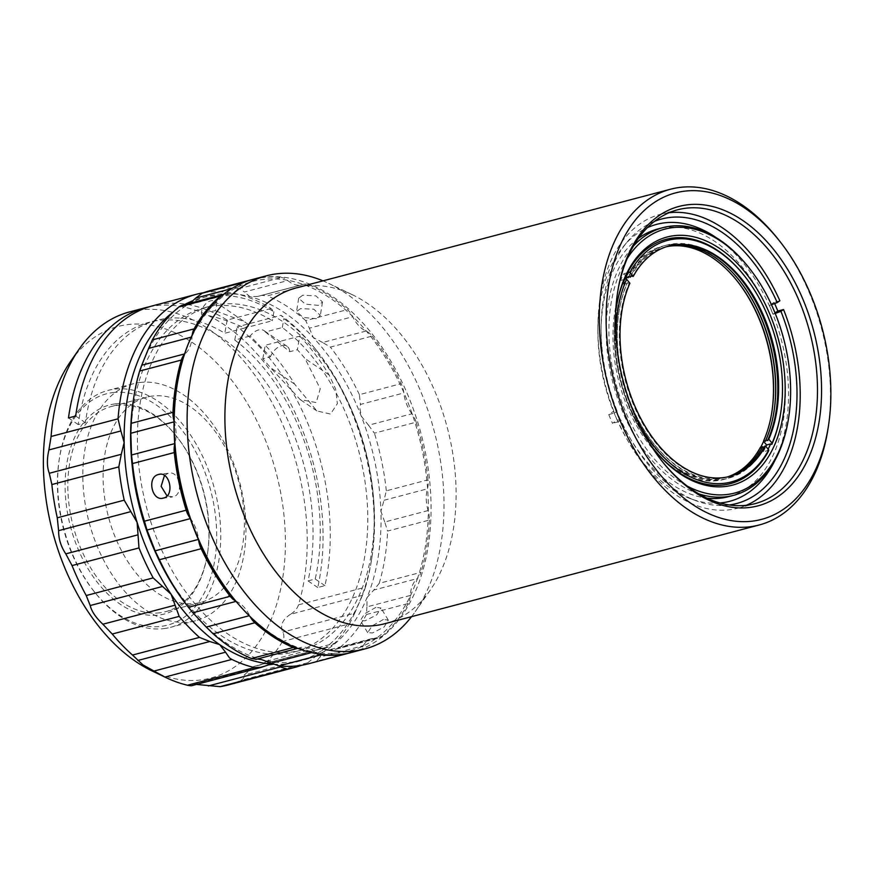 <?xml version="1.0" encoding="UTF-8"?>
<svg xmlns="http://www.w3.org/2000/svg" width="874" height="874" viewBox="0 0 874 874"><rect width="100%" height="100%" fill="white"/><g stroke="black" fill="none" stroke-linecap="round" stroke-linejoin="round"><path stroke-width="0.66" stroke-dasharray="4.37 3.28" d="M265.379 331.989L289.775 351.698L297.357 349.698A177.903 113.139 -104.8 0 1 304.993 358.537L320.245 388.712L316.191 402.575L300.263 399.626L270.437 367.648A177.903 113.139 75.2 0 0 262.801 358.81L270.394 356.811L250.237 335.977A13.503 8.412 -55.8 0 1 258.54 329.957A13.503 8.412 -55.8 0 1 264.003 330.623A13.503 8.412 -55.8 0 1 265.379 331.989L282.291 327.531A177.903 113.139 -104.8 0 1 357.936 448.045A177.903 113.139 -104.8 0 1 294.702 651.873A177.903 113.139 -104.8 0 1 154.982 551.297M270.394 356.811A13.503 8.412 124.2 0 1 281.625 345.667A13.503 8.412 124.2 0 1 287.098 346.333A13.503 8.412 124.2 0 1 289.775 351.698M151.978 670.893A181.803 115.608 75.2 0 0 283.657 571.268A181.803 115.608 75.2 0 0 192.99 342.969A181.803 115.608 75.2 0 0 70.444 361.65M298.526 604.83C297.193 608.686 294.516 611.844 290.496 614.291L362.492 595.314L365.474 587.175L298.526 604.83A192.935 122.699 75.2 0 0 209.137 329.411A192.935 122.699 75.2 0 0 129.603 311.898M290.496 614.291C282.444 619.59 279.855 625.522 282.739 632.099C284.323 635.212 284.258 638.337 282.542 641.483L349.491 623.828A192.935 122.699 -104.8 0 1 334.611 643.319L267.663 660.962A192.935 122.699 75.2 0 0 282.542 641.483M267.663 660.962L259.534 665.147L253.864 666.425L244.043 675.143C244.556 677.284 243.485 679.032 240.82 680.398L307.768 662.754A192.935 122.699 -104.8 0 1 301.683 665.245M227.983 685.019A192.935 122.699 75.2 0 0 240.82 680.398M196.442 684.429L191.887 685.642M201.533 314.378A9.887 6.162 124.2 0 1 210.547 300.864A9.887 6.162 124.2 0 1 214.545 301.355A9.887 6.162 124.2 0 1 215.354 310.729L206.242 312.302L201.533 314.378C214.403 316.257 228.77 320.813 244.633 328.034L224.793 333.267A177.903 113.139 75.2 0 0 156.468 320.354A177.903 113.139 75.2 0 0 85.412 422.655L78.212 424.556A177.903 113.139 -104.8 0 1 149.268 322.255A177.903 113.139 -104.8 0 1 303.223 462.466A177.903 113.139 -104.8 0 1 308.019 580.904L315.208 579.003A177.903 113.139 75.2 0 0 310.423 460.565A177.903 113.139 75.2 0 0 234.778 340.052L250.237 335.977M139.654 382.528A122.513 77.917 -104.8 0 1 240.984 487.43A122.513 77.917 -104.8 0 1 195.634 620.715A122.513 77.917 -104.8 0 1 189.134 621.971A122.513 77.917 -104.8 0 1 87.804 517.08A122.513 77.917 -104.8 0 1 133.154 383.784A122.513 77.917 -104.8 0 1 139.654 382.528M163.941 628.614A122.513 77.917 75.2 0 0 170.43 627.357A122.513 77.917 75.2 0 0 215.791 494.072A122.513 77.917 75.2 0 0 114.45 389.17A122.513 77.917 75.2 0 0 107.961 390.427A122.513 77.917 75.2 0 0 59.421 458.151A122.513 77.917 75.2 0 0 94.818 592.375A122.513 77.917 75.2 0 0 163.941 628.614M112.877 392.568A119.618 76.071 -104.8 0 1 212.917 499.928A119.618 76.071 -104.8 0 1 161.198 626.363A119.618 76.071 -104.8 0 1 93.704 590.977A119.618 76.071 -104.8 0 1 59.148 459.91A119.618 76.071 -104.8 0 1 112.877 392.568M115.215 403.875A108.048 68.707 75.2 0 0 68.5 518.074A108.048 68.707 75.2 0 0 158.86 615.045A108.048 68.707 75.2 0 0 207.389 554.214A108.048 68.707 75.2 0 0 176.177 435.842A108.048 68.707 75.2 0 0 115.215 403.875M159.909 612.783A106.115 67.484 -104.8 0 1 72.138 521.92A106.115 67.484 -104.8 0 1 111.424 406.476A106.115 67.484 -104.8 0 1 117.05 405.383A106.115 67.484 -104.8 0 1 176.919 436.771A106.115 67.484 -104.8 0 1 207.575 553.034A106.115 67.484 -104.8 0 1 165.536 611.691A106.115 67.484 -104.8 0 1 159.909 612.783M152.305 396.086A106.115 67.484 75.2 0 0 146.679 397.178A106.115 67.484 75.2 0 0 107.393 512.623A106.115 67.484 75.2 0 0 195.164 603.486A106.115 67.484 75.2 0 0 200.791 602.394A106.115 67.484 75.2 0 0 240.077 486.949A106.115 67.484 75.2 0 0 152.305 396.086M364.414 446.33A177.903 113.139 75.2 0 0 210.459 306.118A177.903 113.139 75.2 0 0 147.225 509.957A177.903 113.139 75.2 0 0 301.18 650.169A177.903 113.139 75.2 0 0 364.414 446.33M132.029 464.214A177.903 113.139 -104.8 0 1 203.981 307.834A177.903 113.139 -104.8 0 1 272.306 320.736L251.024 326.352L244.523 321.752L215.354 310.729M774.648 303.529A151.934 96.621 75.2 0 0 774.102 302.295L769.382 305.507A143.26 91.104 -104.8 0 1 771.272 309.855A143.26 91.104 -104.8 0 1 773.075 314.269L775.03 312.947M775.238 313.46L773.075 314.269M617.208 420.088A143.26 91.104 -104.8 0 1 615.307 415.74A143.26 91.104 -104.8 0 1 613.504 411.326L608.774 414.538A151.934 96.621 75.2 0 0 612.477 423.3L617.208 420.088L620.857 419.99A147.116 93.551 75.2 0 0 695.955 500.726A147.116 93.551 75.2 0 0 729.298 504.964M716.188 237.641A143.205 91.071 -104.8 0 1 771.174 309.888A143.205 91.071 -104.8 0 1 774.921 460.39M719.99 502.987A143.205 91.071 -104.8 0 1 690.209 498.562A143.205 91.071 -104.8 0 1 615.263 415.74A143.205 91.071 -104.8 0 1 623.665 246.206A143.205 91.071 -104.8 0 1 647.394 227.666M608.774 414.538L614.542 413.02A151.934 96.621 -104.8 0 1 606.305 388.449A151.934 96.621 -104.8 0 1 660.318 214.359A151.934 96.621 -104.8 0 1 669.113 212.71M746.265 505.292A151.934 96.621 -104.8 0 1 737.787 508.198A151.934 96.621 -104.8 0 1 618.235 421.781L612.477 423.3M617.536 292.91A151.934 96.621 75.2 0 0 617.394 293.784A151.934 96.621 75.2 0 0 623.577 383.894A151.934 96.621 75.2 0 0 661.279 460.259A151.934 96.621 75.2 0 0 661.837 460.948M777.794 238.777A173.642 110.43 -104.8 0 1 820.883 326.057A173.642 110.43 -104.8 0 1 827.962 429.025M384.779 623.719A173.642 110.43 75.2 0 0 430.248 590.103A173.642 110.43 75.2 0 0 446.505 424.764A173.642 110.43 75.2 0 0 352.364 294.735A173.642 110.43 75.2 0 0 296.231 287.907M300.58 308.588L296.548 311.559L303.147 317.47L316.268 318.715L320.354 315.383L313.799 309.221L300.58 308.588M302.721 295.237L298.69 298.22L305.288 304.141L318.409 305.365L322.495 302.043L315.94 295.893L302.721 295.237M375.918 607.343L364.644 613.799L360.328 620.529L365.103 620.791L376.727 614.892L380.911 607.976L375.918 607.343M383.336 619.502L372.04 625.926L367.736 632.667L372.521 632.951L384.123 627.019L388.318 620.103L383.336 619.502M319.862 657.139L316.628 661.17L358.384 650.158A19.294 12.269 75.2 0 0 363.005 646.115A19.294 12.269 75.2 0 0 363.256 645.689L319.862 657.139L323.402 651.829A188.118 119.629 -104.8 0 1 293.806 661.968A188.118 119.629 -104.8 0 1 261.632 659.586A188.118 119.629 -104.8 0 1 198.311 618.726A188.118 119.629 -104.8 0 1 187.67 606.327M164.465 475.467L168.158 473.282C179.334 469.535 184.501 494.553 173.03 496.858L167.032 495.919M302.775 284.52L259.381 295.969L261.796 295.379L267.368 295.86L309.112 284.858A19.294 12.269 75.2 0 0 304.425 284.137A19.294 12.269 75.2 0 0 303.398 284.334A19.294 12.269 75.2 0 0 303.169 284.4A19.294 12.269 75.2 0 0 302.775 284.52A28.94 18.409 -104.8 0 1 301.836 284.815A28.94 18.409 -104.8 0 1 287.797 280.565A19.294 12.269 75.2 0 0 287.382 280.226A191.013 121.464 -104.8 0 1 303.169 284.4A191.013 121.464 -104.8 0 1 352.43 316.18A191.013 121.464 -104.8 0 1 366.468 331.246A191.013 121.464 -104.8 0 1 403.744 392.339A191.013 121.464 -104.8 0 1 412.277 414.254A191.013 121.464 -104.8 0 1 417.772 432.029A191.013 121.464 -104.8 0 1 427.572 488.282A191.013 121.464 -104.8 0 1 428.304 511.181A191.013 121.464 -104.8 0 1 417.532 578.304A19.294 12.269 75.2 0 0 420.973 572.328L379.218 583.329L373.799 590.048L417.204 578.599A19.294 12.269 75.2 0 0 417.532 578.304A191.013 121.464 -104.8 0 1 410.277 596.046A19.294 12.269 75.2 0 0 410.31 595.445A28.94 18.409 -104.8 0 1 417.204 578.599M301.836 284.815L257.961 296.384L303.398 284.334M334.971 649.469L375.886 638.26A19.294 12.269 75.2 0 0 376.312 638.282A19.294 12.269 75.2 0 0 377.612 638.228A19.294 12.269 75.2 0 0 378.628 638.031A19.294 12.269 75.2 0 0 381.774 636.392L340.019 647.405L334.971 649.469M368.522 425.223L374.411 433.187L416.155 422.175A19.294 12.269 75.2 0 0 412.277 414.254A19.294 12.269 75.2 0 0 411.916 413.784L368.522 425.223L361.246 416.09L359.946 408.628L360.427 404.422L403.821 392.972A19.294 12.269 75.2 0 0 403.744 392.339A19.294 12.269 75.2 0 0 401.166 383.653L359.411 394.666L360.427 404.422M411.916 413.784A28.94 18.409 -104.8 0 1 404.454 396.894A28.94 18.409 -104.8 0 1 403.821 392.972M410.31 595.445L366.916 606.884L367.058 597.532A188.118 119.629 -104.8 0 1 323.402 651.829L326.81 650.464L332.481 649.71M363.256 645.689A28.94 18.409 -104.8 0 1 371.767 638.61A28.94 18.409 -104.8 0 1 373.307 638.304A28.94 18.409 -104.8 0 1 375.886 638.26M297.488 648.279A19.294 12.269 75.2 0 0 298.941 648.038A19.294 12.269 75.2 0 0 299.17 647.973A19.294 12.269 75.2 0 0 299.563 647.842A28.94 18.409 -104.8 0 1 300.503 647.558A28.94 18.409 -104.8 0 1 302.033 647.263A28.94 18.409 -104.8 0 1 314.553 651.807A19.294 12.269 75.2 0 0 314.957 652.146A191.013 121.464 -104.8 0 1 299.17 647.973A191.013 121.464 -104.8 0 1 249.909 616.181A191.013 121.464 -104.8 0 1 235.871 601.126A191.013 121.464 -104.8 0 1 231.971 596.341M252.706 279.44A192.935 122.699 -104.8 0 1 262.2 277.648A192.935 122.699 -104.8 0 1 281.373 277.517L239.618 288.518L244.392 292.003L287.797 280.565M239.618 288.518A192.935 122.699 75.2 0 0 220.456 288.66A192.935 122.699 75.2 0 0 210.23 290.638M351.807 652.365A192.935 122.699 75.2 0 0 420.383 431.308A192.935 122.699 75.2 0 0 253.416 279.243M176.799 387.073A191.013 121.464 -104.8 0 1 184.818 354.068A191.013 121.464 -104.8 0 1 192.072 336.326A191.013 121.464 -104.8 0 1 226.038 294.09A191.013 121.464 -104.8 0 1 239.334 286.257A191.013 121.464 -104.8 0 1 287.382 280.226A19.294 12.269 75.2 0 0 281.373 277.517M411.556 616.662A192.935 122.699 75.2 0 0 415.281 611.603A192.935 122.699 75.2 0 0 433.34 427.889A192.935 122.699 75.2 0 0 328.744 283.416A192.935 122.699 75.2 0 0 323.009 280.849M666.458 246.73A119.137 75.765 75.2 0 0 628.81 276.632M737.186 281.002A120.59 76.683 75.2 0 0 736.902 280.641A120.59 76.683 75.2 0 0 624.56 280.39A120.59 76.683 75.2 0 0 651.643 447.575A120.59 76.683 75.2 0 0 761.888 445.237A120.59 76.683 75.2 0 0 771.742 412.757A120.59 76.683 75.2 0 0 771.808 412.32M624.921 278.642A125.408 79.752 75.2 0 0 624.593 279.396L620.562 280.456L623.588 284.083A120.099 76.377 -104.8 0 1 625.194 280.63A120.099 76.377 -104.8 0 1 625.992 279.035M780.558 413.806A126.326 80.332 75.2 0 0 744.058 275.397M698.807 493.865A138.431 88.034 -104.8 0 1 618.158 400.117A138.431 88.034 -104.8 0 1 619.502 266.843A138.431 88.034 -104.8 0 1 633.464 246.042M638.435 238.329A138.431 88.034 75.2 0 0 614.4 268.187A138.431 88.034 75.2 0 0 616.541 410.747A138.431 88.034 75.2 0 0 706.935 498.136M728.512 496.672A138.431 88.034 75.2 0 0 772.048 457.441A138.431 88.034 75.2 0 0 763.122 299.804A138.431 88.034 75.2 0 0 657.925 228.955M627.215 258.54A136.508 86.81 75.2 0 0 622.048 267.783A136.508 86.81 75.2 0 0 687.204 486.075M626.046 276.26L623.883 273.671A125.408 79.752 75.2 0 0 622.168 277.003A125.408 79.752 75.2 0 0 620.562 280.456M762.576 446.723L761.953 447.849M623.588 284.083L624.855 284.553L625.107 283.274L627.019 283.984A119.137 75.765 75.2 0 0 618.879 312.608A119.137 75.765 75.2 0 0 653.304 443.14A119.137 75.765 75.2 0 0 728.271 476.756M625.107 283.274A120.59 76.683 75.2 0 0 616.858 312.291A120.59 76.683 75.2 0 0 651.698 444.418A120.59 76.683 75.2 0 0 762.325 447.991M627.019 283.984L627.27 282.706A120.59 76.683 75.2 0 0 619.021 311.723A120.59 76.683 75.2 0 0 653.85 443.85A120.59 76.683 75.2 0 0 764.488 447.422L764.105 447.28M764.739 446.144L764.488 447.422M627.27 282.706L629.171 283.416A119.137 75.765 75.2 0 0 639.517 417.696A119.137 75.765 75.2 0 0 728.992 476.592A119.137 75.765 75.2 0 0 729.353 476.494M629.171 283.416L629.892 283.22M616.432 343.023A124.927 79.447 75.2 0 0 636.174 417.892M616.126 308.555A126.326 80.332 75.2 0 0 616.039 309.145A126.326 80.332 75.2 0 0 652.528 447.554A126.326 80.332 75.2 0 0 652.911 448.034M623.883 273.671L627.914 272.612M667.528 246.402A119.137 75.765 75.2 0 0 630.973 276.064M765.657 441.206A120.59 76.683 75.2 0 0 773.905 412.189A120.59 76.683 75.2 0 0 773.971 411.752M739.338 280.423A120.59 76.683 75.2 0 0 739.065 280.073A120.59 76.683 75.2 0 0 628.439 276.501M767.809 440.638A120.59 76.683 75.2 0 0 776.057 411.621A120.59 76.683 75.2 0 0 776.134 411.184M741.502 279.855A120.59 76.683 75.2 0 0 741.228 279.505A120.59 76.683 75.2 0 0 630.591 275.933M668.61 246.097A119.137 75.765 75.2 0 0 668.249 246.184A119.137 75.765 75.2 0 0 632.503 276.632M615.667 311.898A128.303 81.588 75.2 0 0 650.846 445.347M748.483 267.138A138.431 88.034 -104.8 0 1 788.468 418.81M624.757 278.588L624.593 279.396M760.424 447.291L760.249 448.133L763.275 451.771L767.306 450.7L768.508 451.148M767.306 450.7A125.408 79.752 75.2 0 0 768.126 449.16M763.275 451.771A125.408 79.752 75.2 0 0 765.908 446.505M624.855 284.553A119.137 75.765 75.2 0 0 616.727 313.176A119.137 75.765 75.2 0 0 651.141 443.719A119.137 75.765 75.2 0 0 727.179 476.996M760.664 447.379A120.099 76.377 -104.8 0 1 760.249 448.133M242.24 283.121A19.294 12.269 75.2 0 0 239.334 286.257A19.294 12.269 75.2 0 0 239.083 286.672A28.94 18.409 -104.8 0 1 230.572 293.762A28.94 18.409 -104.8 0 1 226.453 294.112A19.294 12.269 75.2 0 0 226.038 294.09A19.294 12.269 75.2 0 0 223.711 294.341A19.294 12.269 75.2 0 0 223.493 294.407M192.204 335.059A19.294 12.269 75.2 0 0 192.072 336.326A19.294 12.269 75.2 0 0 192.029 336.927A28.94 18.409 -104.8 0 1 185.135 353.773A19.294 12.269 75.2 0 0 184.818 354.068A19.294 12.269 75.2 0 0 184.447 354.429M235.805 601.094A19.294 12.269 75.2 0 0 235.871 601.126A19.294 12.269 75.2 0 0 236.308 601.323A28.94 18.409 -104.8 0 1 249.625 615.624A19.294 12.269 75.2 0 0 249.909 616.181A19.294 12.269 75.2 0 0 250.172 616.683M366.916 606.884L366.457 614.52L408.213 603.508A19.294 12.269 75.2 0 0 410.277 596.046A191.013 121.464 -104.8 0 1 376.312 638.282A191.013 121.464 -104.8 0 1 363.005 646.115A191.013 121.464 -104.8 0 1 314.957 652.146A19.294 12.269 75.2 0 0 317.524 653.818M358.384 650.158A192.935 122.699 -104.8 0 1 351.086 652.55M428.129 510.558L384.724 521.996L387.608 531.075L429.363 520.063A19.294 12.269 75.2 0 0 428.304 511.181A19.294 12.269 75.2 0 0 428.129 510.558A28.94 18.409 -104.8 0 1 427.43 488.828A19.294 12.269 75.2 0 0 427.572 488.282A19.294 12.269 75.2 0 0 428.074 479.815L386.319 490.827L384.025 500.267L427.43 488.828M429.363 520.063A192.935 122.699 -104.8 0 1 420.973 572.328M416.155 422.175A192.935 122.699 -104.8 0 1 428.074 479.815M366.042 331.049L322.637 342.488L330.394 347.098L372.149 336.086A19.294 12.269 75.2 0 0 366.468 331.246A19.294 12.269 75.2 0 0 366.042 331.049A28.94 18.409 -104.8 0 1 352.714 316.749A19.294 12.269 75.2 0 0 352.43 316.18A19.294 12.269 75.2 0 0 347.47 309.604L305.714 320.616L309.32 328.187L352.714 316.749M372.149 336.086A192.935 122.699 -104.8 0 1 401.166 383.653M190.073 518.118A19.294 12.269 75.2 0 0 190.423 518.588A28.94 18.409 -104.8 0 1 198.518 539.389A19.294 12.269 75.2 0 0 198.595 540.034M174.035 421.192A19.294 12.269 75.2 0 0 174.221 421.814A28.94 18.409 -104.8 0 1 174.909 443.544A19.294 12.269 75.2 0 0 174.767 444.09M190.128 303.202L185.605 305.616L183.059 305.55L226.453 294.112M181.431 305.485L183.059 305.55M299.563 647.842L255.863 659.4M256.169 659.291L257.535 658.996L256.169 659.291M308.609 663.759A192.935 122.699 75.2 0 0 316.628 661.17M384.724 521.996L380.911 511.246A188.118 119.629 -104.8 0 1 367.058 597.532L373.799 590.048M379.218 583.329A192.935 122.699 75.2 0 0 387.608 531.075M322.637 342.488L313.329 337.561A188.118 119.629 -104.8 0 1 361.246 416.09A188.118 119.629 -104.8 0 1 380.911 511.246L384.025 500.267M386.319 490.827A192.935 122.699 75.2 0 0 374.411 433.187M359.411 394.666A192.935 122.699 75.2 0 0 330.394 347.098M257.961 296.384L250.008 296.701L244.392 292.003M133.329 400.226A188.118 119.629 -104.8 0 1 144.581 358.755A188.118 119.629 -104.8 0 1 188.238 304.458A188.118 119.629 -104.8 0 1 250.008 296.701A188.118 119.629 -104.8 0 1 313.329 337.561L309.32 328.187M408.213 603.508A192.935 122.699 -104.8 0 1 381.774 636.392M309.112 284.858A192.935 122.699 -104.8 0 1 347.47 309.604M168.158 473.282L159.527 474.309M340.019 647.405A192.935 122.699 75.2 0 0 366.457 614.52M305.714 320.616A192.935 122.699 75.2 0 0 267.368 295.86M779.87 300.776L774.102 302.295M769.382 305.507L771.469 304.72M620.857 419.99L618.235 421.781M614.542 413.02L617.164 411.228L613.504 411.326M654.517 221.351A147.116 93.551 75.2 0 0 627.598 241.486A147.116 93.551 75.2 0 0 617.164 411.228M279.145 665.857L273.289 664.196M307.768 662.754L316.027 656.156L244.043 675.143M257.087 665.704L327.914 646.902L323.533 649.207L316.027 656.156M334.611 643.319L329.913 646.596L259.534 665.147M349.491 623.828L354.724 613.122L282.739 632.099M362.492 595.314L354.724 613.122M273.234 664.174A188.118 119.629 75.2 0 0 273.944 664.207A188.118 119.629 75.2 0 0 323.533 649.207A188.118 119.629 75.2 0 0 359.214 602.47A188.118 119.629 75.2 0 0 371.832 557.776A188.118 119.629 75.2 0 0 317.491 351.665A188.118 119.629 75.2 0 0 283.897 318.573L281.057 315.296A192.935 122.699 -104.8 0 1 315.634 349.327A192.935 122.699 -104.8 0 1 371.374 560.715A192.935 122.699 -104.8 0 1 365.474 587.175M262.801 358.81L265.237 345.263L299.793 336.151L297.357 349.698M299.793 336.151A192.935 122.699 -104.8 0 1 329.116 374.946L335.638 389.006L337.375 403.613L330.503 414.068L316.891 410.933L294.56 384.057A192.935 122.699 75.2 0 0 265.237 345.263M203.467 292.746A192.935 122.699 -104.8 0 1 271.071 308.5L273.912 311.778A188.118 119.629 75.2 0 0 193.176 300.623M184.305 304.731A188.118 119.629 75.2 0 0 173.522 311.712M282.291 327.531L283.897 318.573M273.912 311.778L272.306 320.736M244.633 328.034A9.887 6.162 124.2 0 1 251.024 326.352M271.071 308.5L227.164 320.081A192.935 122.699 75.2 0 0 152.633 305.824M149.061 306.85A192.935 122.699 -104.8 0 1 282.018 388.165A192.935 122.699 -104.8 0 1 317.754 587.525L324.953 585.635A192.935 122.699 75.2 0 0 237.149 326.865L281.057 315.296M68.467 417.936L78.212 424.556M308.019 580.904L317.754 587.525M315.208 579.003L324.953 585.635M234.778 340.052L237.149 326.865M227.164 320.081L224.793 333.267M75.667 416.035L85.412 422.655M311.483 652.616L314.553 651.807M239.083 286.672L231.73 288.617M192.029 336.927L191.22 337.146M264.516 666.25L192.531 685.227M329.116 374.946L304.993 358.537M294.56 384.057L270.437 367.648M195.634 620.715L170.43 627.357M146.679 397.178L111.424 406.476M210.459 306.118L203.981 307.834M156.468 320.354L149.268 322.255M301.18 650.169L294.702 651.873M690.209 498.562L695.955 500.726M737.787 508.198L755.06 503.642M661.279 460.259L662.394 461.658M298.69 298.22L296.548 311.559M367.736 632.667L360.328 620.529M162.531 498.235L172.091 497.033M352.364 294.735L328.744 283.416M737.459 281.341L736.902 280.641M771.884 411.883L771.742 412.757M653.304 443.14L653.85 443.85M618.879 312.608L619.021 311.723M728.992 476.592L729.714 476.406M739.623 280.772L739.065 280.073M774.036 411.304L773.905 412.189M741.786 280.204L741.228 279.505M776.199 410.736L776.057 411.621M668.249 246.184L668.96 245.998M652.528 447.554L653.293 448.515M616.039 309.145L616.225 307.943M651.141 443.719L651.698 444.418M616.727 313.176L616.858 312.291M430.248 590.103L415.281 611.603M230.572 293.762L185.605 305.616M298.941 648.038L297.706 648.366M300.503 647.558L256.628 659.127M371.767 638.61L326.81 650.464M336.348 649.174L378.628 638.031M388.318 620.103L380.911 607.976M322.495 302.043L320.354 315.383M617.394 293.784L617.667 292.014M660.318 214.359L677.59 209.804M623.665 246.206L627.598 241.486M200.791 602.394L165.536 611.691M176.919 436.771L176.177 435.842M207.575 553.034L207.389 554.214M93.704 590.977L94.818 592.375M59.148 459.91L59.421 458.151M133.154 383.784L107.961 390.427M193.515 684.659L268.493 664.885M253.864 666.425L327.914 646.902M316.891 410.933L300.263 399.626M287.098 346.333L264.003 330.623M317.491 351.665L315.634 349.327M371.832 557.776L371.374 560.715M214.545 301.355L244.523 321.741"/><path stroke-width="1.31" d="M118.034 418.832L120.896 430.948L48.911 449.935L51.085 436.487L118.034 418.832A192.935 122.699 -104.8 0 1 196.552 294.243L152.633 305.824A192.935 122.699 75.2 0 0 75.667 416.035L68.467 417.936A192.935 122.699 -104.8 0 1 145.434 307.714L129.603 311.898A192.935 122.699 75.2 0 0 79.075 349.239L70.444 361.65A181.803 115.608 75.2 0 0 135.798 661.531A181.803 115.608 75.2 0 0 151.978 670.893L165.612 677.426A192.935 122.699 75.2 0 0 187.484 685.227L254.432 667.572A192.935 122.699 -104.8 0 1 231.839 659.422L164.891 677.077A192.935 122.699 75.2 0 0 165.612 677.426M220.15 686.658A192.935 122.699 75.2 0 0 227.983 685.019L294.931 667.365A192.935 122.699 -104.8 0 1 287.098 669.003L220.15 686.658L196.442 684.429M192.531 685.227C192.247 685.904 190.565 685.904 187.484 685.227M164.891 677.077L142.965 664.917L132.509 655.052L199.458 637.397L209.826 641.505L137.841 660.482M153.562 671.177L225.547 652.201L229.523 657.947L231.839 659.422M154.982 551.297A177.903 113.139 -104.8 0 1 140.747 511.661A177.903 113.139 -104.8 0 1 132.029 464.214M729.298 504.964A147.116 93.551 75.2 0 0 780.93 311.319L775.238 313.46M774.921 460.39A143.205 91.071 -104.8 0 1 719.99 502.987M775.03 312.947L777.805 311.057L783.563 309.538A151.934 96.621 -104.8 0 1 791.8 334.108A151.934 96.621 -104.8 0 1 746.265 505.292M661.837 460.948A151.934 96.621 75.2 0 0 755.06 503.642A151.934 96.621 75.2 0 0 809.073 329.553A151.934 96.621 75.2 0 0 677.59 209.804A151.934 96.621 75.2 0 0 617.536 292.91M813.006 328.471A154.829 98.467 -104.8 0 1 785.103 491.09A154.829 98.467 -104.8 0 1 662.394 461.658A154.829 98.467 -104.8 0 1 623.97 383.839A154.829 98.467 -104.8 0 1 617.667 292.014A154.829 98.467 -104.8 0 1 708.148 205.554A154.829 98.467 -104.8 0 1 813.006 328.471M821.538 325.969A168.824 107.36 75.2 0 0 779.641 241.115A168.824 107.36 75.2 0 0 645.842 209.028A168.824 107.36 75.2 0 0 615.438 386.341A168.824 107.36 75.2 0 0 729.768 520.347A168.824 107.36 75.2 0 0 828.421 426.075A168.824 107.36 75.2 0 0 821.538 325.969M828.421 426.075L827.962 429.025A173.642 110.43 -104.8 0 1 759.156 525.001A173.642 110.43 -104.8 0 1 608.894 388.154A173.642 110.43 -104.8 0 1 670.62 189.199A173.642 110.43 -104.8 0 1 777.794 238.777L779.641 241.115M670.62 189.199L296.231 287.907A173.642 110.43 75.2 0 0 234.505 486.862A173.642 110.43 75.2 0 0 384.779 623.719L759.156 525.001M279.221 665.868A192.935 122.699 75.2 0 0 298.384 665.737A192.935 122.699 75.2 0 0 308.609 663.759L350.365 652.747A192.935 122.699 -104.8 0 1 320.977 654.855L279.221 665.868L271.148 663.257L311.483 652.616M257.338 659.007L261.632 659.586L271.148 663.257M167.032 495.919L161.133 486.294L164.465 475.467M163.471 498.06C151.748 501.884 146.581 476.833 158.598 474.484C169.796 470.736 174.975 495.755 163.471 498.06L162.531 498.235M251.985 279.625L210.23 290.638A192.935 122.699 75.2 0 0 202.2 293.216L243.955 282.215A192.935 122.699 -104.8 0 1 251.985 279.625A192.935 122.699 -104.8 0 1 252.706 279.44M232.713 597.281L231.971 596.341A191.013 121.464 -104.8 0 1 198.595 540.034A191.013 121.464 -104.8 0 1 190.073 518.118A191.013 121.464 -104.8 0 1 184.578 500.343A191.013 121.464 -104.8 0 1 174.767 444.09A191.013 121.464 -104.8 0 1 174.035 421.192A191.013 121.464 -104.8 0 1 176.799 387.073L176.974 385.893A192.935 122.699 75.2 0 0 184.84 500.299A192.935 122.699 75.2 0 0 232.713 597.281A192.935 122.699 75.2 0 0 351.807 652.365L364.764 648.956A192.935 122.699 75.2 0 0 411.556 616.662M323.009 280.849A192.935 122.699 75.2 0 0 266.373 275.823L253.416 279.243A192.935 122.699 75.2 0 0 176.974 385.893M266.373 275.823A192.935 122.699 75.2 0 0 197.797 496.891A192.935 122.699 75.2 0 0 364.764 648.956M628.81 276.632A119.137 75.765 75.2 0 0 628.177 277.768L626.046 276.26M771.84 444.374L772.081 443.14A124.927 79.447 75.2 0 0 780.69 412.943L780.558 413.806A126.326 80.332 75.2 0 1 771.84 444.374L770.628 443.926L766.596 444.986L763.581 441.359L763.745 440.507A119.137 75.765 75.2 0 0 771.884 411.883A119.137 75.765 75.2 0 0 737.459 281.341A119.137 75.765 75.2 0 0 666.458 246.73M763.581 441.359A120.099 76.377 -104.8 0 1 761.964 444.811A120.099 76.377 -104.8 0 1 760.664 447.379M771.808 412.32A120.59 76.683 75.2 0 0 737.186 281.002M625.992 279.035A120.099 76.377 -104.8 0 1 626.909 277.298M780.69 412.943A124.927 79.447 75.2 0 0 744.593 276.075L744.058 275.397A126.326 80.332 75.2 0 0 628.078 271.803L627.914 272.612A125.408 79.752 75.2 0 0 626.199 275.933A125.408 79.752 75.2 0 0 624.921 278.642M650.846 445.347A128.303 81.588 75.2 0 0 653.293 448.515A128.303 81.588 75.2 0 0 772.824 448.788A128.303 81.588 75.2 0 0 744.014 270.907A128.303 81.588 75.2 0 0 626.713 273.387A128.303 81.588 75.2 0 0 616.225 307.943A128.303 81.588 75.2 0 0 615.667 311.898M768.126 449.16A125.408 79.752 75.2 0 0 769.022 447.379A125.408 79.752 75.2 0 0 770.628 443.926M687.204 486.075A136.508 86.81 75.2 0 0 777.499 454.393A136.508 86.81 75.2 0 0 788.654 417.63L788.468 418.81A138.431 88.034 -104.8 0 1 777.15 456.086A138.431 88.034 -104.8 0 1 733.625 495.329A138.431 88.034 -104.8 0 1 698.807 493.865M706.935 498.136A138.431 88.034 75.2 0 0 728.512 496.672L733.625 495.329M728.271 476.756A119.137 75.765 75.2 0 0 762.576 446.723L764.488 447.422M729.353 476.494A119.137 75.765 75.2 0 0 764.739 446.144L765.46 445.959L768.759 449.913L768.508 451.148A126.326 80.332 75.2 0 1 652.911 448.034M616.126 308.555A126.326 80.332 75.2 0 1 624.757 278.588L626.592 279.265L629.892 283.22A119.137 75.765 75.2 0 0 640.238 417.51A119.137 75.765 75.2 0 0 729.714 476.406A119.137 75.765 75.2 0 0 765.46 445.959M626.592 279.265A124.927 79.447 75.2 0 0 616.432 343.023M636.174 417.892A124.927 79.447 75.2 0 0 768.759 449.913M630.973 276.064A119.137 75.765 75.2 0 0 630.34 277.2L628.439 276.501L628.177 277.768M763.745 440.507L765.657 441.206L765.908 439.939A119.137 75.765 75.2 0 0 774.036 411.304A119.137 75.765 75.2 0 0 739.623 280.772A119.137 75.765 75.2 0 0 667.528 246.402M773.971 411.752A120.59 76.683 75.2 0 0 739.338 280.423M765.908 439.939L767.809 440.638L768.071 439.371A119.137 75.765 75.2 0 0 776.199 410.736A119.137 75.765 75.2 0 0 741.786 280.204A119.137 75.765 75.2 0 0 668.61 246.097M768.071 439.371L768.781 439.174A119.137 75.765 75.2 0 0 758.446 304.895A119.137 75.765 75.2 0 0 668.96 245.998A119.137 75.765 75.2 0 0 633.224 276.446L630.591 275.933L630.34 277.2M776.134 411.184A120.59 76.683 75.2 0 0 741.502 279.855M744.593 276.075A124.927 79.447 75.2 0 0 629.925 272.48L628.078 271.803M633.224 276.446L629.925 272.48M772.081 443.14L768.781 439.174M788.654 417.63A136.508 86.81 75.2 0 0 749.226 268.067A136.508 86.81 75.2 0 0 627.215 258.54M633.464 246.042A138.431 88.034 -104.8 0 1 663.038 227.611A138.431 88.034 -104.8 0 1 748.483 267.138L749.226 268.067M663.038 227.611L657.925 228.955A138.431 88.034 75.2 0 0 638.435 238.329M765.908 446.505A125.408 79.752 75.2 0 0 766.596 444.986M762.325 447.991L760.424 447.291A119.137 75.765 75.2 0 1 727.179 476.996M647.394 227.666A143.205 91.071 -104.8 0 1 716.188 237.641M243.955 282.215A19.294 12.269 75.2 0 0 242.24 283.121M223.493 294.407A19.294 12.269 75.2 0 0 220.576 295.98L178.82 306.982A192.935 122.699 75.2 0 0 152.371 339.877L194.126 328.864A19.294 12.269 75.2 0 0 192.204 335.059M194.126 328.864A192.935 122.699 -104.8 0 1 220.576 295.98M174.035 421.869L130.816 433.264L131.231 423.322L172.986 412.309A19.294 12.269 75.2 0 0 174.035 421.192M184.447 354.429A19.294 12.269 75.2 0 0 181.377 360.044L139.621 371.057L141.741 365.212L184.622 353.904M172.986 412.309A192.935 122.699 -104.8 0 1 181.377 360.044M236.056 601.388L192.903 612.761L188.445 607.299L230.201 596.286A19.294 12.269 75.2 0 0 235.805 601.094M198.595 540.034A19.294 12.269 75.2 0 0 201.173 548.719L159.418 559.731L155.113 550.838L198.343 539.444M230.201 596.286A192.935 122.699 -104.8 0 1 201.173 548.719M256.169 659.291L251.472 658.526L293.227 647.514A19.294 12.269 75.2 0 0 297.488 648.279M250.172 616.683A19.294 12.269 75.2 0 0 254.869 622.769L213.114 633.781L206.231 627.062L249.199 615.733M293.227 647.514A192.935 122.699 -104.8 0 1 254.869 622.769M317.524 653.818A19.294 12.269 75.2 0 0 320.977 654.855M351.086 652.55A192.935 122.699 -104.8 0 1 350.365 652.747M231.73 288.617L195.689 298.121L202.2 293.216M195.689 298.121L190.128 303.202M178.82 306.982L181.431 305.485L223.493 294.396M191.22 337.146L148.624 348.376L152.371 339.877M148.624 348.376L141.741 365.212M139.621 371.057A192.935 122.699 75.2 0 0 133.788 397.277A192.935 122.699 75.2 0 0 131.231 423.322M130.816 433.264L131.515 454.993L174.734 443.599M190.248 518.632L147.018 530.037L155.113 550.838M159.418 559.731A192.935 122.699 75.2 0 0 188.445 607.299M192.903 612.761L206.231 627.062M213.114 633.781A192.935 122.699 75.2 0 0 251.472 658.526M147.018 530.037L144.428 521.199L186.184 510.197A19.294 12.269 75.2 0 0 190.073 518.118M174.767 444.09A19.294 12.269 75.2 0 0 174.276 452.557L132.52 463.57L131.515 454.993M186.184 510.197A192.935 122.699 -104.8 0 1 174.276 452.557M189.494 608.621L187.67 606.327A188.118 119.629 -104.8 0 1 150.394 540.198A188.118 119.629 -104.8 0 1 130.729 445.041A188.118 119.629 -104.8 0 1 133.329 400.226L133.788 397.277M158.598 474.484L159.527 474.309M132.52 463.57A192.935 122.699 75.2 0 0 144.428 521.199M777.805 311.057A151.934 96.621 75.2 0 0 774.648 303.529M669.113 212.71A151.934 96.621 -104.8 0 1 779.87 300.776L777.237 302.557A147.116 93.551 75.2 0 0 654.517 221.351M771.469 304.72L777.237 302.557M783.563 309.538L780.93 311.319M225.547 652.201L219.745 644.662L209.826 641.505M254.432 667.572L261.468 667.288L268.493 664.885L273.289 664.196M208.394 685.926L280.379 666.949L279.145 665.857M280.379 666.949L287.098 669.003M301.683 665.245A192.935 122.699 -104.8 0 1 294.931 667.365M51.861 484.546L49.294 473.271L121.278 454.294L118.809 466.891L51.861 484.546A192.935 122.699 75.2 0 0 57.269 517.823L124.217 500.179A192.935 122.699 -104.8 0 1 118.809 466.891M124.217 500.179L137.109 522.379L138.999 547.922L72.05 565.576L65.779 553.865L137.775 534.888M130.597 511.694L58.602 530.671L57.269 517.823M58.602 530.671C58.558 538.854 60.951 546.589 65.779 553.865M72.05 565.576A192.935 122.699 75.2 0 0 86.22 595.533L153.168 577.889A192.935 122.699 -104.8 0 1 138.999 547.922M153.168 577.889L171.096 594.244L179.181 616.378L112.233 634.032L102.859 624.222L174.844 605.245M162.203 586.552L90.219 605.529L86.22 595.533M90.219 605.529C91.519 611.232 95.736 617.47 102.859 624.222M199.458 637.397A192.935 122.699 -104.8 0 1 179.181 616.378M112.233 634.032A192.935 122.699 75.2 0 0 132.509 655.052M120.896 430.948L124.152 442.55L121.278 454.294M48.911 449.935C46.781 459.254 46.901 467.033 49.294 473.271M173.522 311.712A188.118 119.629 75.2 0 0 124.152 442.55A188.118 119.629 75.2 0 0 137.109 522.379A188.118 119.629 75.2 0 0 171.096 594.244A188.118 119.629 75.2 0 0 219.745 644.662A188.118 119.629 75.2 0 0 273.234 664.174M79.075 349.239A192.935 122.699 75.2 0 0 51.085 436.487M196.552 294.243A192.935 122.699 -104.8 0 1 203.467 292.746M193.176 300.623A188.118 119.629 75.2 0 0 184.305 304.731M145.434 307.714A192.935 122.699 -104.8 0 1 149.061 306.85M297.706 648.366L255.863 659.4M261.468 667.288L191.887 685.631"/></g></svg>
